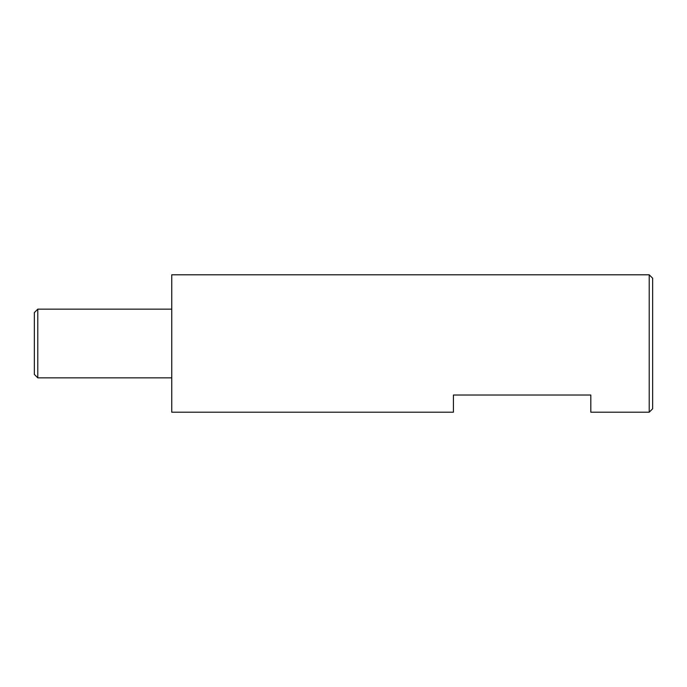 <?xml version="1.0" encoding="UTF-8"?>
<svg xmlns="http://www.w3.org/2000/svg" width="687" height="687" viewBox="0 0 687 687"><rect width="100%" height="100%" fill="white"/><g stroke="black" fill="none" stroke-linecap="round" stroke-linejoin="round"><path stroke-width="1.03" d="M649.215 412.2L590.82 412.2L590.82 395.025L453.42 395.025L453.42 412.2L171.75 412.2L171.75 274.8L649.215 274.8L649.215 412.2L652.65 408.765L652.65 278.235L649.215 274.8M37.785 377.85L34.35 374.415L34.35 312.585L37.785 309.15L37.785 377.85L171.75 377.85M37.785 309.15L171.75 309.15"/></g></svg>
